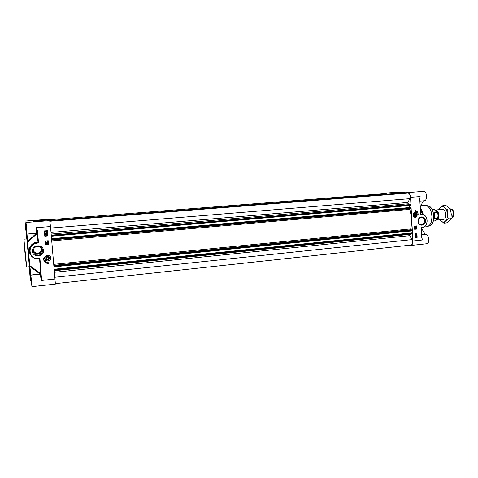 <?xml version="1.0" encoding="UTF-8"?>
<svg xmlns="http://www.w3.org/2000/svg" width="478" height="478" viewBox="0 0 478 478"><rect width="100%" height="100%" fill="white"/><g stroke="black" fill="none" stroke-linecap="round" stroke-linejoin="round"><path stroke-width="0.72" d="M48.38 259.829C45.673 259.476 45.267 258.341 47.155 256.423C49.873 256.776 50.28 257.911 48.38 259.829M47.203 256.555C49.7 256.883 50.082 257.935 48.356 259.715C45.852 259.387 45.47 258.335 47.203 256.555M48.158 259.178L47.017 258.98L46.635 257.941L47.4 257.092L48.541 257.284L48.917 258.329L48.158 259.178L46.952 258.807M45.129 259.56C44.346 257.702 44.908 256.316 46.802 255.401L48.272 255.27C49.724 255.581 50.554 256.429 50.776 257.833L50.776 257.839M48.445 260.002C50.501 257.917 50.053 256.674 47.113 256.274C45.057 258.359 45.506 259.602 48.445 260.002M40.379 274.193L40.833 273.667L39.614 259.172L40.696 273.464L40.283 274.037L30.813 275.017L31.912 286.639L55.388 284.087L50.525 226.542L49.694 220.633L26.039 222.485L27.676 242.232L37.027 233.652L38.037 242.334L37.69 242.752L38.15 242.226L37.505 242.34C33.329 241.378 26.23 248.13 30.52 254.643M47.298 220.053L47.113 219.378L25.035 221.093L25.782 228.239L26.463 228.185M34.434 221.828L34.165 221.081L48.326 219.976L48.726 220.711M46.509 244.156L46.432 243.212L47.549 243.882L47.836 243.589L47.513 243.153L47.991 243.577L47.525 244.061L46.635 243.439L46.521 244.162L46.563 243.224M46.557 243.212L47.537 243.87L47.77 243.416M47.949 242.878L46.354 242.597M46.336 242.221L47.507 241.946L47.256 241.611L47.86 242.089L46.348 242.226L47.501 241.94M46.103 235.045L45.84 235.343L46.235 235.618L46.39 234.865L47.179 234.937L47.244 235.654L46.599 235.051L46.27 235.803L45.906 235.72L45.691 235.355L46.103 235.045M45.924 235.517L46.456 235.08M46.384 234.859L47.173 234.931M47.059 235.66L47.005 235.092M45.822 235.654L46.061 234.853M45.649 234.698L45.571 233.754L46.695 234.423L46.653 233.694L47.131 234.124L46.683 234.608L45.768 233.981L45.655 234.704L45.703 233.76M45.697 233.754L46.091 234.005M46.247 234.154L46.73 234.417L46.886 233.945M46.647 233.688L46.981 233.802M45.518 233.144L46.695 233.043L46.623 232.696L47.047 233.192L45.53 233.324L46.689 233.037L46.444 232.708M46.181 232.212L46.551 232.099L46.187 232.218M45.691 232.087L46.037 232.212L45.637 231.442L46.557 232.105M45.733 231.352L46.258 231.233L46.659 232.015L45.733 231.352L46.659 232.015L46.587 231.346M47.017 232.266L46.055 232.416L45.368 231.794L45.356 231.083L46.241 231.035L46.934 231.663L46.808 232.117M45.583 232.236L45.482 231.334M45.577 231.238L45.279 231.191M45.571 231.233L46.695 231.197M44.801 236.186L47.806 235.929L47.34 230.665L47.824 235.941L44.801 236.198L44.329 230.916L47.352 230.665M45.577 244.832L45.231 240.996L48.248 240.733L48.589 244.563L45.577 244.832L48.577 244.551L48.236 240.733M48.272 263.629L47.77 263.563C45.081 262.882 43.659 261.209 43.51 258.55C43.809 260.486 44.95 261.687 46.934 262.153L48.147 262.195L48.272 263.629L48.135 262.201M44.113 260.994L48.26 263.611M43.988 260.104L43.504 258.622M50.525 226.542L36.394 227.689L36.722 233.228L37.206 233.491L37.415 230.551L36.394 227.689L37.153 230.557L38.216 242.328L37.206 233.491M36.973 233.174L37.027 233.652L36.722 233.228L27.103 234.035M26.631 235.947L26.553 234.543C26.433 231.985 26.637 232.929 27.15 237.387L26.039 222.485M35.707 258.526L39.077 259.076L39.608 259.076L39.298 258.706L39.734 259.13L39.955 258.688L38.67 258.526C28.268 259.918 26.786 243.702 37.278 243.153L38.479 242.316L37.415 230.551M39.614 259.172L41.395 277.527L39.955 258.688L39.16 258.484M27.676 242.232L29.809 265.631L40.624 273.488L40.499 274.151M38.849 258.735L39.077 259.076M26.613 235.971L25.782 228.239M26.804 238.934L25.035 221.093M29.301 266.724L30.514 280.927L30.048 274.946L30.67 274.88M30.622 274.48L30.012 274.545L30.048 274.946M30.012 274.545L29.546 267.895M31.912 286.639L30.114 269.795C30.299 272.86 30.239 273.291 29.935 271.086L29.528 267.883M30.813 275.017L29.893 266.473L40.301 274.175M29.809 265.631L29.893 266.473M40.833 273.667L41.395 277.527L41.162 280.496L41.658 277.521M29.881 253.149C27.383 246.744 33.627 242.155 37.159 242.758L37.505 242.34M42.65 250.358C42.446 253.657 40.606 255.282 37.123 255.228C34.864 254.738 33.568 253.406 33.221 251.231C33.394 248.01 35.181 246.379 38.569 246.337C40.923 246.768 42.285 248.112 42.65 250.358M43.486 250.341C42.966 243.69 31.781 244.682 32.426 251.356C32.994 258.036 44.155 256.967 43.486 250.341M50.931 257.833C50.632 254.027 44.251 254.625 44.621 258.443C44.938 262.261 51.307 261.639 50.931 257.833M33.388 252.085L36.645 254.248C40.062 254.302 41.873 252.707 42.07 249.468L41.64 247.957M40.26 246.857L41.67 249.51C41.484 252.456 39.835 253.914 36.722 253.866C34.739 253.442 33.574 252.276 33.227 250.37M40.863 247.484C41.927 251.04 40.457 252.993 36.459 253.328L33.436 251.243M48.917 258.329L48.039 258.992M48.511 257.284L48.852 258.228M48.29 258.843L48.153 257.218M48.099 257.212L48.236 258.771M414.755 214.353L414.665 215.411M416.021 215.082L415.49 215.769L414.713 215.59L414.474 214.718L415.006 214.03L415.782 214.21L416.021 215.082L414.946 215.046M415.782 214.21L414.892 214.186M418.25 221.463L418.31 220.31M413.345 213.809L413.852 213.08L415.263 212.513M413.117 215.1L413.852 216.815C418.166 220.005 418.298 209.776 413.9 212.997L413.117 215.1M415.077 217.281L413.805 216.725L413.267 215.865M424.566 220.734C424.458 223.142 423.371 224.469 421.303 224.72C419.523 224.523 418.501 223.393 418.238 221.338C418.346 218.948 419.427 217.615 421.471 217.347C423.269 217.532 424.303 218.661 424.566 220.734M421.674 227.582L422.002 227.552C428.927 227.164 428.658 214.168 421.733 214.514L420.616 214.198L419.815 198.997L420.138 196.554L419.756 199.003L420.574 214.58L421.435 214.736C428.39 213.803 429.071 226.972 422.098 227.361L421.279 228.036L421.781 237.662L422.415 239.992L421.841 237.656M409.777 245.19L410.823 245.465C412.203 245.1 412.89 243.613 412.873 241.008L410.542 197.336L420.138 196.554L419.851 199.129M416.918 233.037L417.151 237.381L415.101 237.596L414.868 233.246L416.918 233.037M416.541 225.921L416.708 229.087L414.659 229.291L414.492 226.124L416.541 225.921M415.029 210.338C417.043 210.822 418.089 212.256 418.178 214.634C417.927 212.716 416.965 211.676 415.292 211.521L415.029 210.338C416.643 210.738 417.635 211.856 418.011 213.708M418.047 221.404C418.31 226.889 425.796 226.142 425.468 220.699C425.229 215.237 417.73 215.925 418.047 221.404M399.925 193.745L395.802 192.897L393.006 193.698M401.765 192.431L400.558 191.947L385.28 193.136L386.899 194.176M384.318 193.65L385.28 193.136M419.959 201.136L424.279 200.772C427.696 200.73 426.974 190.853 423.592 191.361L407.609 192.61C409.234 192.795 410.208 194.367 410.542 197.336M406.467 193.231L407.609 192.61M421.369 228.006L425.133 234.34L421.716 234.692M423.347 200.85L420.258 206.878M421.435 214.736L420.64 214.18M419.815 198.985L419.863 198.4M421.106 214.765L420.574 214.58L419.756 199.003M421.339 228.03L421.781 237.662M410.823 245.465L426.711 243.738C430.098 243.613 428.969 233.814 425.635 234.399L421.721 234.806M414.659 229.273L416.601 229.082L416.434 225.933M415.729 227.235L415.119 226.686L415.149 227.289L414.767 226.931L415.131 226.536L415.752 227.056L415.842 226.464L415.884 227.247L415.095 226.691M415.687 227.002L415.842 226.464M415.932 227.755L414.844 227.397M415.179 228.574L414.832 228.161L415.932 228.06L415.179 228.574L414.898 228.161L415.932 228.06M416.183 236.903L415.615 236.401L415.944 236.305M415.095 237.572L417.037 237.369L416.81 233.049M415.758 237.118L416.093 237.01L415.525 236.508M415.567 233.963L416.117 233.425L415.991 234.13L415.914 233.509L415.776 234.13L415.239 234.071L415.209 233.479L415.633 233.975L415.902 233.354M415.776 234.13L415.173 234.065L415.328 233.467M416.236 235.039L415.525 234.489L415.573 235.092L415.257 234.74L415.555 234.34L416.177 234.853L416.266 234.262L416.308 235.045L415.531 234.489M415.507 235.086L415.46 234.334M416.111 234.806L416.266 234.262M415.579 235.917L415.233 235.499L416.326 235.397L415.579 235.917L415.298 235.505L416.326 235.397M415.764 237.273L415.239 236.263L415.932 236.144M415.472 236.275L416.41 236.652L416.41 237.237L415.83 237.279L415.358 236.18M415.543 236.479L416.159 237.016L415.818 237.118L415.543 236.479M415.991 234.13L415.932 233.509M415.149 227.289L415.035 226.536M414.85 213.343C413.416 215.034 413.697 216.074 415.693 216.456C417.127 214.765 416.846 213.726 414.85 213.343M414.808 213.475C416.643 213.815 416.9 214.759 415.585 216.313C413.739 215.978 413.476 215.034 414.808 213.475M415.615 216.217C413.918 215.907 413.673 215.028 414.886 213.582C416.577 213.893 416.822 214.771 415.615 216.217M410.297 207.482L51.6 238.659L410.297 207.482L410.757 207.488L410.835 208.169L410.016 208.593L409.813 209.4C411.546 215.972 411.893 222.473 410.853 228.896L411.146 229.721L411.911 230.014L412.006 230.892L54.104 266.826L412.006 230.892M409.437 205.522L409.544 207.548M49.885 221.254L408.194 193.094C410.028 193.853 410.566 195.711 409.813 198.669L407.955 202.457L408.254 203.801L410.548 204.542L410.644 205.421L51.385 236.228L410.644 205.421M48.702 220.639L395.832 193.476L398.724 193.841M47.268 219.892L384.844 193.614L385.907 194.253M411.654 232.917L54.319 269.198L411.654 232.917L412.161 233.031L412.114 233.82L409.891 234.363L409.736 235.672L412 239.615C413.034 242.34 412.783 244.144 411.241 245.035L55.454 283.615M410.799 231.011L410.907 232.989M435.028 210.087L435.398 210.009C437.298 210.195 438.434 211.909 438.81 215.16C438.804 218.058 437.979 219.707 436.336 220.119L435.954 220.113M434.568 218.446L434.269 212.68L436.372 212.489L436.904 212.985L437.125 217.711L436.665 218.249L434.568 218.446L434.269 212.68M449.78 208.719L451.274 209.119C452.499 210.069 453.198 211.635 453.371 213.809L452.104 218.082L450.915 218.721M451.567 209.25L452.242 209.567C453.323 210.41 453.939 211.784 454.094 213.696L452.971 217.46L452.367 217.896M436.336 220.119L443.375 219.444C447.187 219.354 446.207 208.767 442.431 209.376M440.017 219.766L440.955 220.938C442.52 222.36 444.032 222.425 445.49 221.141C446.882 219.665 447.539 217.466 447.462 214.544C447.253 211.623 446.374 209.376 444.821 207.811C443.226 206.43 441.72 206.412 440.292 207.751L439.079 209.681M438.828 209.705L440.292 207.751L443.016 205.516L444.821 207.811L447.82 210.027L447.462 214.544L448.268 218.954L445.49 221.141L443.901 223.19L439.927 219.772M443.901 223.19L446.542 222.933L449.302 220.77L450.927 218.703L451.292 214.192L450.485 209.788L448.639 207.476L445.657 205.289L443.016 205.516M448.268 218.954L450.927 218.703M447.82 210.027L450.485 209.788M24.133 239.161L26.834 238.934L29.403 266.718L26.714 266.981L23.966 239.669M24.916 252.151L23.9 239.621L25.442 254.075L26.457 266.652L24.916 252.151M48.738 260.839C51.534 258.723 51.379 256.865 48.278 255.282L46.808 255.413C44.024 257.487 44.149 259.339 47.191 260.964L48.738 260.839M48.702 260.713C52.227 259.662 50.31 254.266 46.862 255.557C43.319 256.608 45.255 262.022 48.702 260.713M38.479 242.316L37.786 243.105M36.37 258.67L38.682 258.753L36.37 258.67C27.049 257.528 27.832 243.302 37.248 242.896L37.756 242.854L37.278 243.153M29.343 264.782C29.941 269.168 29.726 265.505 28.698 253.806C27.676 242.567 26.702 234.596 27.127 240.84M30.132 276.003C29.558 270.273 29.481 269.98 29.905 275.131C30.478 280.861 30.55 281.148 30.132 276.003M26.672 228.43C26.063 222.425 26.003 222.312 26.475 228.096C27.079 234.095 27.144 234.208 26.672 228.43M31.506 281.399C30.891 275.226 30.801 274.892 31.249 280.395C31.865 286.555 31.954 286.89 31.506 281.399M25.615 226.626C25.053 221.033 24.999 220.932 25.448 226.333C26.003 231.92 26.057 232.015 25.615 226.626M38.682 258.747L39.172 258.706L38.67 258.526M30.843 275.149L40.391 274.163L41.162 280.496L55.191 279.009M36.477 233.252L27.605 241.414M26.421 227.767L25.74 227.821M33.669 221.888C33.711 221.129 33.819 221.117 34.004 221.864M42.434 249.361L42.064 249.391L42.434 249.361M41.353 249.444L41.658 249.42L41.353 249.438M412.873 241.008L422.415 239.992L421.859 237.405M395.802 192.897L405.565 192.138L408.66 192.526M420.73 214.473L421.733 214.514C428.718 214.204 428.969 227.158 422.002 227.552L422.098 227.361M422.002 227.552L421.339 228.012L421.757 227.397M421.943 238.181L421.279 228.036M420.353 208.653L422.546 214.58M422.612 214.592L420.347 208.539M427.708 205.755L428.503 205.934C431.497 207.333 433.241 210.684 433.743 215.996C433.827 220.651 432.68 223.782 430.302 225.395L429.555 225.712M427.362 226.626L428.324 226.243C430.851 224.523 432.07 221.183 431.981 216.205C431.443 210.535 429.579 206.95 426.4 205.462L425.384 205.259M424.817 205.259C428.73 205.66 431.096 209.31 431.903 216.217C431.897 222.372 430.194 225.873 426.8 226.727L430.302 225.395C435.811 222.802 434.388 207.464 428.503 205.934L424.817 205.259L420.915 205.6M420.317 208.026L423.102 214.706M423.251 214.747C422.731 211.862 421.751 209.567 420.311 207.864M414.689 212.746C412.675 215.1 413.064 216.534 415.854 217.054C417.862 214.706 417.473 213.272 414.689 212.746M415.167 217.287L415.836 217.161C417.844 215.19 417.647 213.642 415.227 212.513L414.593 212.632C412.568 214.592 412.759 216.146 415.167 217.287L415.818 217.161C417.868 215.184 417.664 213.636 415.227 212.513L415.179 212.513M54.098 266.742L412.042 230.814M54.032 266.019L412.012 230.217M54.014 265.768L411.911 230.014M53.972 265.326L411.146 229.721M53.883 264.31L410.853 228.896M51.797 240.9L409.813 209.4M51.714 239.956L410.016 208.593M51.696 239.759L410.757 208.36M51.678 239.538L410.835 208.169M51.612 238.815L410.805 207.566M51.606 238.713L410.757 207.488M51.373 236.138L410.686 205.337M51.313 235.415L410.65 204.739M51.289 235.17L410.548 204.542M51.188 234.047L408.254 203.801M51.044 232.416L407.955 202.457M50.656 228.066L409.813 198.669M55.03 277.234L412 239.615M54.588 272.257L409.736 235.672M54.45 270.709L409.891 234.363M54.42 270.333L412.114 233.82M54.396 270.118L412.191 233.634M54.337 269.401L412.161 233.031M54.325 269.293L412.114 232.953M435.721 210.756C437.035 211.413 437.8 212.889 438.015 215.19C438.051 217.197 437.555 218.577 436.516 219.324M436.318 219.647C437.669 219.103 438.338 217.609 438.326 215.172C438.027 212.417 437.077 210.852 435.47 210.475M436.665 218.249C436.133 219.97 435.291 220.92 434.132 221.087L433.253 221.171M432.172 209.543L433.056 209.466C434.424 209.436 435.53 210.445 436.372 212.489M26.714 266.981L26.451 266.515M48.272 255.27L48.278 255.282C52.102 255.425 50.943 261.926 47.191 260.964M31.273 280.843L30.514 280.927M33.866 221.416L34.165 221.081M36.645 254.248L37.123 255.228M36.459 253.328L36.722 253.866M408.714 192.526L405.565 192.138M423.795 227.026L426.8 226.727M433.056 209.466C434.424 209.053 435.709 210.224 436.904 212.985M437.125 217.711C435.805 220.979 435.948 220.34 434.132 221.087M435.398 210.009L442.443 209.376M452.242 209.567L451.274 209.119M452.971 217.46L452.104 218.082"/></g></svg>
